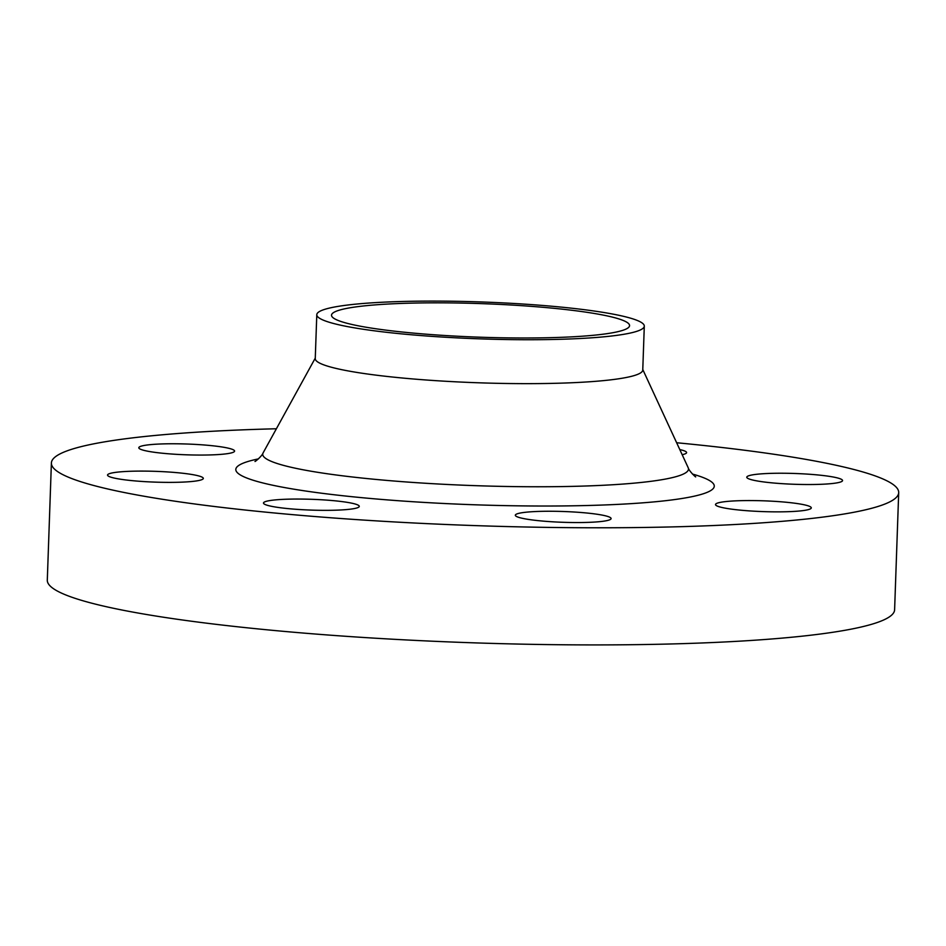 <?xml version="1.0" encoding="UTF-8"?>
<svg xmlns="http://www.w3.org/2000/svg" width="946" height="946" viewBox="0 0 946 946"><rect width="100%" height="100%" fill="white"/><g stroke="black" fill="none" stroke-linecap="round" stroke-linejoin="round"><path stroke-width="1.42" d="M324.111 510.343A47.915 5.404 2 0 0 359.279 506.358A47.915 5.404 2 0 0 298.652 499.05A47.915 5.404 2 0 0 263.485 503.024A47.915 5.404 2 0 0 324.111 510.343M168.163 482.377A47.915 5.404 2 0 0 203.319 478.404A47.915 5.404 2 0 0 142.692 471.096A47.915 5.404 2 0 0 107.537 475.069A47.915 5.404 2 0 0 168.163 482.377M199.429 455.061A47.915 5.404 2 0 0 234.584 451.088A47.915 5.404 2 0 0 173.958 443.769A47.915 5.404 2 0 0 138.802 447.742A47.915 5.404 2 0 0 199.429 455.061M682.172 454.695A47.915 5.404 2 0 0 686.595 452.602A47.915 5.404 2 0 0 679.807 449.575M807.399 484.529A47.915 5.404 2 0 0 842.555 480.556A47.915 5.404 2 0 0 781.928 473.237A47.915 5.404 2 0 0 746.772 477.21A47.915 5.404 2 0 0 807.399 484.529M776.134 511.857A47.915 5.404 2 0 0 811.29 507.884A47.915 5.404 2 0 0 750.663 500.564A47.915 5.404 2 0 0 715.507 504.537A47.915 5.404 2 0 0 776.134 511.857M575.948 522.547A47.915 5.404 2 0 0 611.104 518.574A47.915 5.404 2 0 0 550.477 511.254A47.915 5.404 2 0 0 515.322 515.227A47.915 5.404 2 0 0 575.948 522.547M276.386 428.763A423.914 47.749 2 0 0 51.391 463.02L47.3 580.158A423.914 47.749 2 0 0 583.611 644.9A423.914 47.749 2 0 0 894.609 609.744L898.7 492.606A423.914 47.749 2 0 0 676.638 442.74M51.391 463.02A423.914 47.749 2 0 0 587.703 527.762A423.914 47.749 2 0 0 898.7 492.606M316.792 314.687L315.255 358.617A163.847 18.459 2 0 0 522.547 383.638A163.847 18.459 2 0 0 642.76 370.052L644.297 326.134A163.847 18.459 2 0 0 436.993 301.1A163.847 18.459 2 0 0 316.792 314.687A163.847 18.459 2 0 0 524.084 339.72A163.847 18.459 2 0 0 644.297 326.134M520.17 337.982A149.101 16.791 2 0 0 629.563 325.613A149.101 16.791 2 0 0 440.919 302.838A149.101 16.791 2 0 0 331.526 315.207A149.101 16.791 2 0 0 520.17 337.982M258.435 458.893A239.373 26.961 2 0 0 292.196 488.905A239.373 26.961 2 0 0 538.664 506.015A239.373 26.961 2 0 0 692.448 474.052M315.278 358.096L263.118 452.874A213.016 23.993 2 0 0 532.22 486.752A213.016 23.993 2 0 0 688.191 467.714C689.019 471.238 696.835 478.286 695.558 476.666L695.558 476.666M642.783 369.531L688.191 467.714M255.172 461.27L255.148 461.281C253.835 462.736 261.936 456.469 263.118 452.874"/></g></svg>
